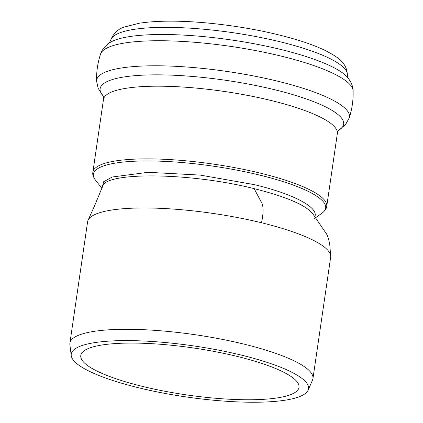 <?xml version="1.0" encoding="UTF-8"?>
<svg xmlns="http://www.w3.org/2000/svg" width="423" height="423" viewBox="0 0 423 423"><rect width="100%" height="100%" fill="white"/><g stroke="black" fill="none" stroke-linecap="round" stroke-linejoin="round"><path stroke-width="0.63" d="M102.445 186.823L102.482 186.707C104.116 171.754 189.467 172.277 254.16 188.632C287.175 196.959 306.86 205.557 313.21 214.413L325.372 232.301C327.291 234.427 328.766 238.715 329.797 245.171L330.696 256.105A122.813 26.406 -171.7 0 0 261.488 222.752A122.813 26.406 -171.7 0 0 99.389 212.806A122.813 26.406 -171.7 0 0 87.984 220.431A122.813 26.406 -171.7 0 0 87.598 221.816L69.901 343.138A122.813 26.406 -171.7 0 0 69.885 344.713L71.244 355.648A119.889 25.777 -171.7 0 0 186.162 396.927A119.889 25.777 -171.7 0 0 308.092 390.196A119.889 25.777 -171.7 0 0 221.292 350.672A119.889 25.777 -171.7 0 0 82.765 345.311A119.889 25.777 -171.7 0 0 71.244 355.648M314.765 216.856C319.132 207.624 294.022 194.157 254.625 184.708L200.259 175.096L148.145 172.304L112.254 176.994L103.624 181.774L102.123 187.786M308.092 390.196L312.512 380.108A122.813 26.406 -171.7 0 0 312.951 378.596L330.649 257.274A122.813 26.406 -171.7 0 0 330.701 256.105M312.951 378.596A122.813 26.406 -171.7 0 0 220.124 338.934A122.813 26.406 -171.7 0 0 81.692 334.128A122.813 26.406 -171.7 0 0 69.901 343.138M91.368 347.41A110.26 23.709 -171.7 0 0 80.782 355.5A110.26 23.709 -171.7 0 0 186.464 394.876A110.26 23.709 -171.7 0 0 298.987 387.336A110.26 23.709 -171.7 0 0 215.651 351.73A110.26 23.709 -171.7 0 0 91.368 347.41M261.488 222.752C263.169 215.27 263.487 209.131 262.44 204.341L254.16 188.632M101.922 188.372L95.439 180.098A117.372 25.237 8.3 0 1 213.176 166.149A117.372 25.237 8.3 0 1 322.025 213.15C325.044 210.791 326.614 208.513 326.741 206.318L337.343 133.631C337.903 131.558 338.448 130.374 338.976 130.088M95.439 180.098C93.219 176.967 92.367 174.339 92.87 172.198A118.17 25.412 8.3 0 1 213.472 164.113A118.17 25.412 8.3 0 1 326.741 206.318M92.87 172.198L103.471 99.516A118.17 25.412 8.3 0 1 224.079 91.431A118.17 25.412 8.3 0 1 337.343 133.631M102.985 95.762A123.04 26.459 8.3 0 1 225.702 80.296A123.04 26.459 8.3 0 1 338.881 130.178L345.628 124.457L349.16 118.07C352.058 109.261 353.379 100.225 353.115 90.956C353.11 86.683 351.344 82.263 347.822 77.689A123.733 26.607 8.3 0 0 231.582 39.984A123.733 26.607 8.3 0 0 109.414 42.908C104.735 46.287 101.779 50.02 100.552 54.112A127.709 27.458 8.3 0 1 281.136 56.1A127.709 27.458 8.3 0 1 353.115 90.956M102.99 95.772L98.157 88.354L96.597 81.227A127.709 27.458 8.3 0 1 277.477 81.153A127.709 27.458 8.3 0 1 349.16 118.07M109.213 43.056L110.673 40.291A119.63 25.724 8.3 0 1 232.65 32.656A119.63 25.724 8.3 0 1 347.368 74.823L347.97 77.885M87.979 220.431L94.81 205.261L102.482 186.707M314.321 218.606L322.025 213.15M103.471 99.516C103.529 97.364 103.344 96.074 102.921 95.651M96.597 81.227C96.333 71.958 97.655 62.921 100.552 54.112M110.673 40.291C113.353 33.332 118.054 28.864 124.78 26.898L139.384 23.217C156.785 20.579 179.014 20.463 206.07 22.868C239.518 26.036 270.096 31.773 297.803 40.079C308.52 43.363 317.652 46.826 325.187 50.474C336.888 56.682 346.76 62.022 347.368 74.823"/></g></svg>
